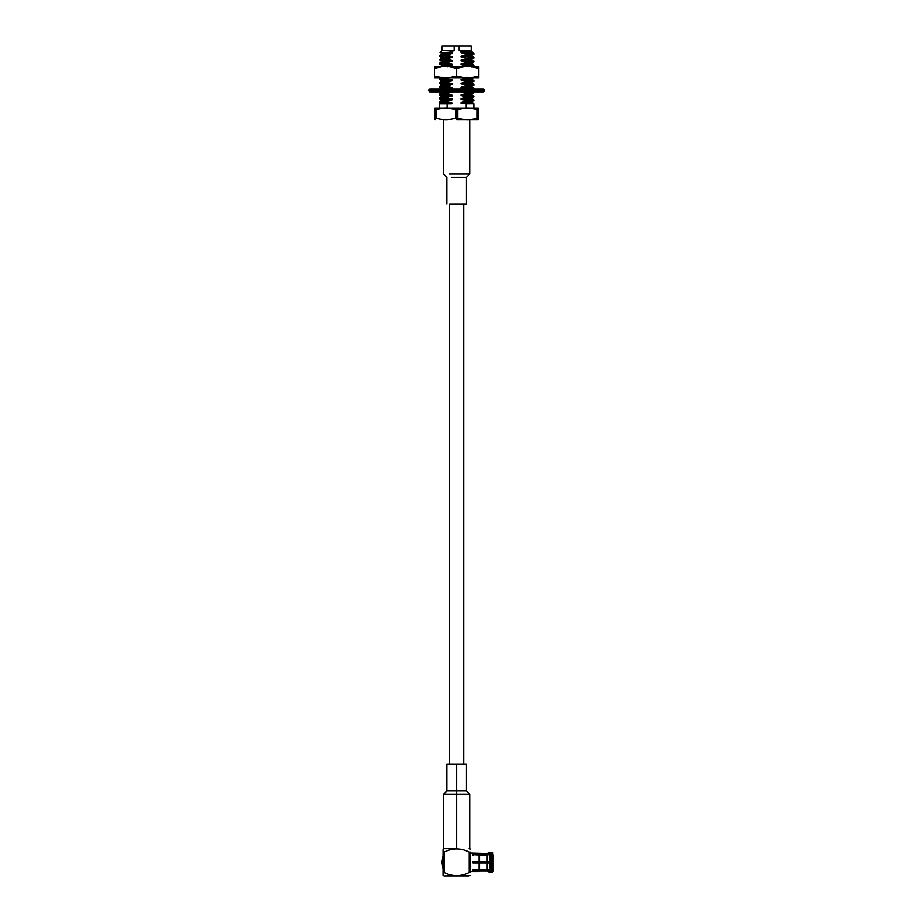<?xml version="1.0" encoding="UTF-8"?>
<svg xmlns="http://www.w3.org/2000/svg" width="922" height="922" viewBox="0 0 922 922"><rect width="100%" height="100%" fill="white"/><g stroke="black" fill="none" stroke-linecap="round" stroke-linejoin="round"><path stroke-width="1.38" d="M479.509 871.106L487.185 871.106L479.509 871.106L479.509 870.253L479.509 871.106M472.974 855.362L472.974 853.945L479.509 854.325L472.974 853.945L472.974 854.636L479.083 854.636L479.083 861.597L489.859 861.597L487.185 861.597L487.185 855.017L479.509 855.017L479.509 861.597L472.974 861.597L472.974 862.98L479.083 862.98L479.083 869.93L472.974 869.93L472.974 870.633L487.185 870.253L489.859 871.382L489.859 872.419L491.922 872.419L489.859 872.419L489.859 871.382L487.185 870.253L487.185 871.106L487.185 870.253L479.509 870.253L479.083 871.544L470.255 871.544L479.083 871.544L479.083 870.633L472.974 870.633L472.974 869.204M493.12 871.544L491.922 872.419L493.12 870.633L493.12 871.544M491.922 871.382L493.12 870.633L491.922 871.382L491.922 872.419L491.922 871.382L487.185 870.253L489.859 871.382L493.12 870.633L491.922 871.382M472.974 862.289L474.553 862.289L474.553 861.597L474.553 862.98L474.553 862.289L472.974 862.289M487.185 853.472L489.859 852.159L487.185 853.472L487.185 854.325L487.185 853.472L470.255 853.034M477.25 118.316C470.762 120.137 464.285 120.137 457.808 118.316L456.644 118.316L456.644 119.606L477.711 119.606L456.644 119.606L456.644 118.316L455.48 118.316C448.991 120.137 442.502 120.137 436.037 118.316L436.037 109.464L434.861 109.464L436.037 109.464L436.037 118.316L434.861 118.316L434.861 109.464C434.861 107.644 434.861 107.644 434.861 109.464C434.861 107.644 434.861 107.644 434.861 109.464L434.861 118.316L436.037 118.316C442.502 120.137 448.991 120.137 455.48 118.316L456.644 118.316L456.644 109.464L455.48 109.464L455.48 118.316L455.48 109.464L456.644 109.464L456.644 108.174L435.587 108.174L477.711 108.174L456.644 108.174L456.644 109.464L457.808 109.464C464.308 107.644 470.785 107.644 477.25 109.464L478.426 109.464C478.426 107.644 478.426 107.644 478.426 109.464L477.25 109.464C470.785 107.644 464.308 107.644 457.808 109.464L456.644 109.464L456.644 118.316L457.808 118.316L457.808 109.464L457.808 118.316C464.285 120.137 470.762 120.137 477.25 118.316L477.25 109.464L477.25 118.316L478.426 118.316L478.426 109.464L478.426 118.316C478.426 120.137 478.426 120.137 478.426 118.316C478.426 120.137 478.426 120.137 478.426 118.316L474.865 119.076M454.131 46.1L459.156 46.1L454.131 46.1L454.131 50.514L442.076 50.514L454.131 50.514L454.131 46.1L442.076 46.1L442.076 50.514L440.013 52.577L449.106 52.151L454.131 50.514L449.106 52.151L440.025 52.6L441.673 53.557L452.264 52.738L449.106 52.151L452.264 52.738L441.638 53.511L441.638 54.144L452.264 53.372L452.264 52.738L452.264 53.372L441.638 54.144M472.052 51.344L471.211 50.514L471.211 46.1L459.156 46.1L459.156 50.514L471.211 50.514L459.156 50.514L463.363 51.793C474.461 51.517 474.772 51.24 464.319 50.941C474.772 51.24 474.461 51.517 463.363 51.793L471.649 51.586L461.023 52.358L461.023 52.992L471.649 52.22L461.023 52.992L466.186 54.11L473.873 53.499L466.186 54.11L466.186 54.767L473.873 54.156L466.186 54.767L461.023 56.23L471.649 55.447L461.023 56.23L461.023 56.864L471.649 56.081L461.023 56.864L466.186 57.982L473.873 57.371L471.649 55.447M449.06 66.787L456.644 68.32L456.644 66.787L442.041 66.787L434.458 68.32L434.458 77.679L442.041 77.679L434.458 76.157L442.041 77.679L456.644 77.679L456.644 76.157L449.06 77.679L456.644 76.157L456.644 77.679L464.227 77.679L456.644 76.157L464.227 77.679L478.829 77.679L478.829 76.157L471.246 77.679L478.829 76.157L478.829 77.679L478.829 76.157L478.829 77.679L434.458 77.679L434.458 68.32L442.041 66.787L434.458 66.787L434.458 68.32L434.458 66.787L456.644 66.787L456.644 76.157L456.644 68.32L464.227 66.787L456.644 68.32L449.06 66.787M449.567 764.28L449.567 204.004L449.567 764.28M478.829 68.32L478.829 76.157L478.829 66.787L478.829 68.32L478.829 66.787L478.829 68.32L471.246 66.787L478.829 68.32M478.829 66.787L456.644 66.787L478.829 66.787M441.004 103.817L452.264 103.621L447.908 103.817L452.264 103.621L452.264 102.999L441.638 103.771L452.264 102.999L447.101 101.869L439.414 102.48L441.673 103.806M448.023 99.265L439.414 98.619L447.101 98.009L452.264 99.127L441.638 99.91L452.264 99.127L447.101 98.009L439.414 98.619L441.638 100.533L452.264 99.76L452.264 99.127L452.264 99.76L441.638 100.533M471.649 101.835L461.023 102.619L461.023 103.252L471.649 102.469L461.023 103.252L473.85 103.725L471.649 101.835L461.023 102.619L466.186 101.155L461.023 102.619L461.023 103.252L466.186 103.817L466.186 108.174L466.186 103.817L473.873 103.76L465.264 103.114M465.264 99.253L473.873 99.899L473.85 100.579L466.186 101.155L473.873 100.556L471.615 101.881M466.186 100.498L466.186 101.155L466.186 100.498L473.873 99.899L466.186 100.498L461.023 99.38L466.186 100.498M439.414 98.619L439.414 97.963L447.101 97.352L447.101 98.009L447.101 97.352L439.414 97.963L441.673 96.637M448.023 95.392L439.414 94.747L447.101 94.148L452.264 95.266L452.264 95.9L447.101 97.352L452.264 95.9L441.638 96.672L452.264 95.9L452.264 95.266L441.638 96.038L452.264 95.266L447.101 94.148L439.414 94.747L441.638 96.672M473.873 99.899L471.615 98.562L461.023 99.38L471.649 98.608L471.649 97.974L461.023 98.746L461.023 99.38L461.023 98.746L471.649 97.974M465.264 95.381L473.873 96.026L473.85 96.718L466.186 97.294L461.023 98.746L466.186 97.294L473.873 96.683L471.615 98.009M466.186 96.637L466.186 97.294L466.186 96.637L473.873 96.026L466.186 96.637L461.023 95.519L466.186 96.637M439.414 94.747L439.414 94.09L447.101 93.491L447.101 94.148L447.101 93.491L439.414 94.09L441.673 92.765M452.264 92.027L441.638 92.811L452.264 92.027L452.264 91.393L452.264 92.027L447.101 93.491L452.264 92.027M473.873 96.026L471.615 94.701L461.023 95.519L471.649 94.736L471.649 94.102L461.023 94.885L461.023 95.519L461.023 94.885L471.649 94.102M443.839 91.843L441.638 92.177L443.839 91.843M471.522 91.843L473.873 92.165L473.85 92.857L466.186 93.422L461.023 94.885L466.186 93.422L473.873 92.822L471.615 94.148M441.673 92.212L441.638 92.811M466.186 92.776L466.186 93.422L466.186 92.776L473.873 92.165L466.186 92.776L462.245 91.843M449.348 88.892L452.264 88.166L441.638 88.938L452.264 88.166L452.264 87.532L441.638 88.305L452.264 87.532L447.101 86.414L439.414 87.025L441.638 88.938M448.023 87.659L439.414 87.025L447.101 86.414L447.101 85.758L439.414 86.368L441.673 85.031M465.264 87.648L473.873 88.293L466.186 88.904L473.85 88.258L473.873 88.95M439.414 87.025L439.414 86.368L447.101 85.758L452.264 84.294L441.638 85.078L452.264 84.294L452.264 83.66L441.638 84.444L452.264 83.66L447.101 82.542L439.414 83.153L441.638 85.078M473.85 88.258L471.615 86.968L461.023 87.786L466.186 88.904M471.649 86.38L461.023 87.152L461.023 87.786L471.649 87.002L471.649 86.38L461.023 87.152L466.186 85.7L461.023 87.152L461.023 87.786M465.264 83.787L473.873 84.432L473.85 85.124L466.186 85.7L473.873 85.089L471.615 86.414M466.186 85.043L466.186 85.7L466.186 85.043L473.873 84.432L466.186 85.043L461.023 83.925L466.186 85.043M448.023 83.798L439.414 83.153L447.101 82.542L447.101 81.885L439.414 82.496L441.673 81.171M439.414 83.153L439.414 82.496L447.101 81.885L452.264 80.433L441.638 81.205L452.264 80.433L452.264 79.799L441.638 80.571L452.264 79.799L447.101 78.681L439.414 79.292L441.638 81.205M473.873 84.432L471.615 83.107L461.023 83.925L471.649 83.141L471.649 82.507L461.023 83.291L461.023 83.925L461.023 83.291L471.649 82.507M465.264 79.926L473.873 80.56L473.873 81.217L466.186 81.828L473.873 81.217L471.615 82.542M466.186 81.828L461.023 83.291L466.186 81.828L466.186 81.171L466.186 81.828M448.023 79.937L439.414 79.292L447.101 78.681L447.101 78.024L439.414 78.635L441.673 77.31M473.873 80.56L466.186 81.171L473.873 80.56L471.615 79.234L461.023 80.053L466.186 81.171L461.023 80.053L471.649 79.28L471.649 78.647L461.023 79.419L461.023 80.053L461.023 79.419L471.649 78.647M439.414 79.292L439.414 78.635L448.115 77.679M471.522 77.679L466.186 77.967L461.023 79.419L466.186 77.967L471.522 77.679M466.186 77.31L466.186 77.967L466.186 77.31M471.522 53.176L473.873 53.499L471.649 51.586M443.171 56.507L439.414 56.092L439.414 55.435L447.101 54.824L439.414 55.435L441.673 54.11M447.101 54.824L452.264 53.372L447.101 54.824L447.101 55.481L447.101 54.824M470.116 56.957L473.873 57.371L466.186 57.982L466.186 58.639L473.873 58.028L471.615 59.354M439.414 56.092L447.101 55.481L439.414 56.092L441.673 57.418M473.873 57.371L473.873 58.028L466.186 58.639L461.023 60.091L471.649 59.319L461.023 60.091L461.023 60.725L471.649 59.942L461.023 60.725L466.186 61.843L473.873 61.232L471.615 59.907M448.023 60.598L439.414 59.953L447.101 59.354L447.101 58.697L439.414 59.308L447.101 58.697L452.264 57.233L441.638 58.017L452.264 57.233L452.264 56.599L441.638 57.383L452.264 56.599L447.101 55.481M439.414 59.953L441.673 61.29L452.264 60.472L447.101 59.354L439.414 59.953L441.673 57.971M465.264 60.587L473.873 61.232L466.186 61.843L466.186 62.5L473.873 61.889L471.615 63.215M473.873 61.232L473.873 61.889L466.186 62.5L461.023 63.964L471.649 63.18L461.023 63.964L461.023 64.586L471.649 63.814L461.023 64.586L466.186 65.704L473.873 65.105L471.649 63.18M452.264 56.599L452.264 57.233L447.101 58.697L447.101 59.354L452.264 60.472L441.638 61.244L441.638 61.878L452.264 61.106L452.264 60.472L452.264 61.106L441.638 61.878M448.023 64.471L439.414 63.825L439.414 63.169L447.101 62.558L439.414 63.169L441.673 61.843M447.101 62.558L452.264 61.106L447.101 62.558L447.101 63.215L447.101 62.558M465.264 64.459L473.873 65.105L466.186 65.704L466.186 66.361L473.873 65.762L471.615 67.087M439.414 63.825L447.101 63.215L439.414 63.825L441.673 65.151L452.264 64.333L447.101 63.215L452.264 64.333L441.638 65.116L441.638 65.75L452.264 64.966L452.264 64.333L452.264 64.966L441.638 65.75M473.873 65.105L473.873 65.762L464.918 66.787M440.785 66.787L447.101 66.43L452.264 64.966L447.101 66.43L440.785 66.787M447.101 67.087L447.101 66.43L447.101 67.087M448.023 103.126L439.414 102.48L439.414 101.823L447.101 101.224L439.414 101.823L441.673 100.498M439.414 102.48L447.101 101.869L447.101 101.224L452.264 99.76L447.101 101.224L447.101 101.869L452.264 102.999L451.411 103.817L447.101 103.817L447.101 108.174L447.101 103.817L439.414 103.817L439.414 108.174M466.186 66.361L466.186 65.704L461.023 64.586L461.023 63.964L466.186 62.5L466.186 61.843L461.023 60.725L461.023 60.091L466.186 58.639L466.186 57.982L461.023 56.864L461.023 56.23L466.186 54.767L466.186 54.11L461.023 52.992L463.363 51.793L459.156 50.514L459.156 46.1M447.101 78.024L447.101 78.681L452.264 79.799L452.264 80.433L447.101 81.885L447.101 82.542L452.264 83.66L452.264 84.294L447.101 85.758L447.101 86.414L452.264 87.532L452.264 88.166M436.037 109.464C442.525 107.644 449.002 107.644 455.48 109.464C449.002 107.644 442.525 107.644 436.037 109.464M434.861 118.316C434.861 120.137 434.861 120.137 434.861 118.316M449.498 174.051L469.713 174.051L449.498 174.051M451.284 177.324L466.44 177.324L451.284 177.324M451.284 204.004L466.44 204.004L466.44 177.324L469.713 174.051L469.713 119.606M462.003 204.004L449.567 204.004M493.12 862.289L493.12 854.636L491.922 853.887L487.185 855.017L487.185 861.597L479.509 861.597L479.509 855.017L487.185 855.017L489.859 853.887L489.859 861.597L489.859 853.887L491.922 853.887L491.922 861.597L491.922 853.887L493.12 854.636L493.12 861.597L489.859 861.597L492.579 861.597M475.372 861.597L475.372 862.98L475.372 861.597M479.509 854.325L487.185 854.325L489.859 853.196L489.859 852.159L489.859 853.196L491.922 853.196L493.12 854.89L491.922 853.196L487.185 854.325L479.509 854.325M479.509 862.98L479.509 869.561L487.185 869.561L487.185 862.98L479.509 862.98L487.185 862.98L487.185 869.561L489.859 870.691L489.859 862.98L487.185 862.98L489.859 862.98L489.859 870.691L491.922 870.691L491.922 862.98L489.859 862.98L491.922 862.98L491.922 870.691L493.12 869.93L493.12 862.98L491.922 862.98L493.12 862.98L493.12 869.93L491.922 870.691L487.185 869.561L479.509 869.561L479.509 862.98L472.974 862.98L472.974 861.597L479.509 861.597L479.509 855.017L472.974 854.636L472.974 853.945M493.12 869.677L493.12 870.633L493.12 869.677M489.859 861.597L487.185 861.597L489.859 861.597M493.12 862.98L491.922 862.98M489.859 862.98L487.185 862.98M472.974 870.633L472.974 869.93L479.509 869.561L479.083 862.98M469.091 875.9L444.197 875.9L470.255 875.543M444.197 875.9L443.033 875.543L444.197 875.9M470.255 872.489C470.255 876.695 470.255 876.695 470.255 872.489L469.194 872.489C460.746 876.695 452.379 876.695 444.093 872.489L443.033 872.489L443.033 875.543L443.033 872.489L444.093 872.489C452.379 876.695 460.746 876.695 469.194 872.489L469.194 852.089C460.908 847.883 452.541 847.883 444.093 852.089L444.093 872.489L444.093 852.089L443.033 852.089L443.033 872.489L443.033 849.035L444.197 848.678L443.033 849.035L443.033 852.089L444.093 852.089C452.541 847.883 460.908 847.883 469.194 852.089L469.194 872.489L470.255 872.489C470.255 876.695 470.255 876.695 470.255 872.489L470.255 852.089L470.255 872.489M470.255 852.089L469.194 852.089L470.255 852.089C470.255 847.883 470.255 847.883 470.255 852.089M456.644 848.678L443.574 848.678L456.644 848.678L456.644 794.222L443.574 794.222L469.713 794.222L456.644 794.222L456.644 848.678M456.644 790.961L446.847 790.961L466.44 790.961L456.644 790.961L456.644 794.222L469.713 794.222L443.574 794.222L456.644 794.222L456.644 790.961L466.44 790.961L446.847 790.961L456.644 790.961L456.644 764.28L446.847 764.28L466.44 764.28L456.644 764.28L456.644 790.961M456.644 764.28L466.44 764.28L456.644 764.28M429.687 88.892L483.601 88.892L429.687 88.892L428.88 89.711L484.407 89.711L428.88 89.711L428.88 91.024L484.407 91.024L484.407 89.711L484.407 91.024L428.88 91.024L429.687 91.843L483.601 91.843L429.687 91.843M483.601 88.892L484.407 89.711L483.601 88.892M484.407 91.024L483.601 91.843L484.407 91.024M463.72 764.28L463.72 204.004M441.027 91.843L441.638 92.188M473.85 77.39L471.615 78.681M471.615 55.481L473.873 53.499M441.638 57.383L441.638 58.017M471.649 59.319L471.649 59.942M441.673 65.704L439.437 67.006M473.873 108.174L473.873 103.76M434.861 108.22L435.587 108.174M478.426 108.22L477.711 108.174M434.861 119.56L435.587 119.606M478.426 119.56L477.711 119.606M446.847 204.004L446.847 177.324L443.574 174.051L443.574 119.606M489.859 852.159L493.12 853.034M487.185 871.106L489.859 872.419M443.033 868.824L441.938 862.289L443.033 855.754M470.255 849.035L469.091 848.678M446.847 764.28L446.847 790.961L443.574 794.222L443.574 848.678M466.44 764.28L466.44 790.961L469.713 794.222L469.713 848.678"/></g></svg>
